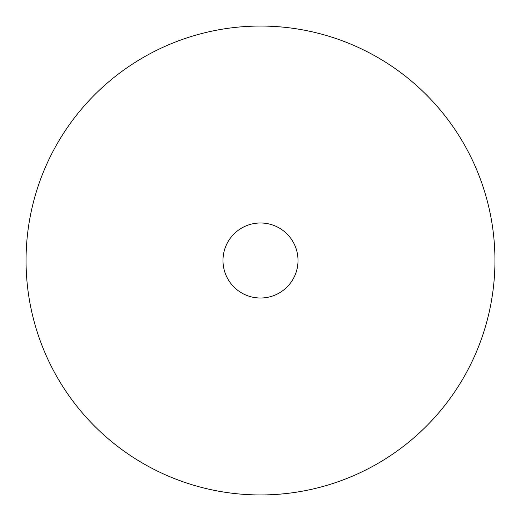 <?xml version="1.0" encoding="UTF-8"?>
<svg xmlns="http://www.w3.org/2000/svg" width="521" height="521" viewBox="0 0 521 521"><rect width="100%" height="100%" fill="white"/><g stroke="black" fill="none" stroke-linecap="round" stroke-linejoin="round"><path stroke-width="0.78" d="M494.95 260.5A234.45 234.45 0 0 0 260.5 26.05A234.45 234.45 0 0 0 26.05 260.5A234.45 234.45 0 0 0 260.5 494.95A234.45 234.45 0 0 0 494.95 260.5M298.012 260.5A37.512 37.512 0 0 0 260.5 222.988A37.512 37.512 0 0 0 222.988 260.5A37.512 37.512 0 0 0 260.5 298.012A37.512 37.512 0 0 0 298.012 260.5"/></g></svg>
